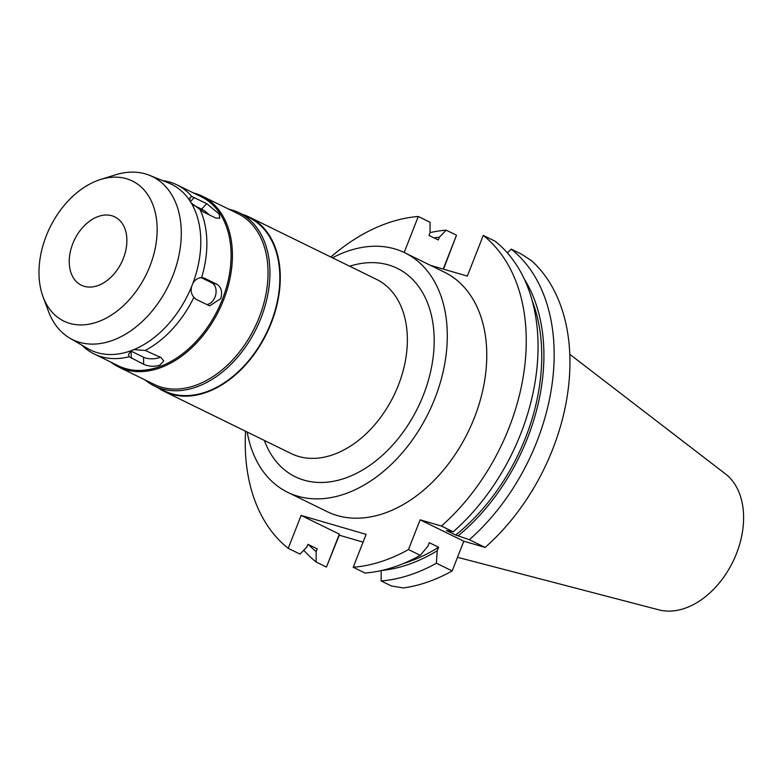 <?xml version="1.0" encoding="UTF-8"?>
<svg xmlns="http://www.w3.org/2000/svg" width="782" height="782" viewBox="0 0 782 782"><rect width="100%" height="100%" fill="white"/><g stroke="black" fill="none" stroke-linecap="round" stroke-linejoin="round"><path stroke-width="1.17" d="M123.351 258.412A38.035 26.138 -63.9 0 0 114.788 216.888A38.035 26.138 -63.9 0 0 72.775 243.681A38.035 26.138 -63.9 0 0 81.338 285.205A38.035 26.138 -63.9 0 0 123.351 258.412M46.226 235.949A77.975 53.577 116.1 0 1 100.516 179.508A77.975 53.577 116.1 0 1 149.909 266.144A77.975 53.577 116.1 0 1 94.339 322.966A77.975 53.577 116.1 0 1 43.069 296.857A77.975 53.577 116.1 0 1 46.226 235.949M100.516 179.508L115.374 174.855A90.761 62.364 116.1 0 1 149.597 175.344A90.761 62.364 116.1 0 1 172.861 275.694A90.761 62.364 -63.9 0 1 69.881 338.176L87.584 348.489A92.237 63.371 -63.9 0 0 131.259 350.639L128.502 354.559L129.147 356.739L143.683 364.304C148.717 366.523 154.083 366.817 159.792 365.194L163.751 360.971L160.975 357.54L145.237 350.453L133.81 349.642A92.237 63.371 -63.9 0 0 191.61 286.544C190.613 290.757 191.375 294.355 193.877 297.356L196.253 299.408L209.635 305.87L220.72 298.685C222.645 291.999 221.394 287.219 216.956 284.316L204.552 278.245L201.59 277.659C197.826 277.835 194.913 279.76 192.841 283.416L191.61 286.544M43.069 296.857L48.504 311.451A90.761 62.364 -63.9 0 0 69.881 338.176M133.81 349.642L131.259 350.639M160.3 357.208A11.407 4.966 -1.1 0 1 159.636 357.491A11.407 4.966 -1.1 0 1 143.546 357.227L131.141 351.147A11.407 4.966 -1.1 0 1 130.75 350.942M129.147 356.739A94.143 64.681 116.1 0 1 94.153 353.953A94.143 64.681 116.1 0 1 81.993 345.233M94.153 353.953L118.356 365.8A94.143 64.681 -63.9 0 0 222.332 299.477A94.143 64.681 -63.9 0 0 201.14 196.693L176.937 184.845A94.143 64.681 116.1 0 1 191.903 196.605L189.909 197.484L189.938 200.906L191.267 203.037A92.237 63.371 116.1 0 1 192.841 283.416M193.877 297.356A94.143 64.681 116.1 0 1 145.237 350.453M149.597 175.344L168.599 183.008A92.237 63.371 116.1 0 1 189.938 200.906M162.597 180.583A94.143 64.681 116.1 0 1 176.937 184.845M191.267 203.037L203.252 211.922L215.666 217.992L219.801 218.256L219.068 213.945L206.673 203.584L191.903 196.605M200.27 210.016A94.143 64.681 116.1 0 1 201.59 277.659M193.486 192.939A95.091 65.336 116.1 0 1 202.176 196.145A95.091 65.336 116.1 0 1 223.584 299.956A95.091 65.336 116.1 0 1 118.561 366.953A95.091 65.336 116.1 0 1 110.702 362.046M118.561 366.953L154.181 384.392A95.091 65.336 -63.9 0 0 259.204 317.394A95.091 65.336 -63.9 0 0 237.796 213.574L202.176 196.145M228.813 209.175A96.421 66.255 116.1 0 1 239.253 212.812A96.421 66.255 116.1 0 1 260.963 318.078A96.421 66.255 116.1 0 1 154.465 386.015A96.421 66.255 116.1 0 1 145.188 379.993M154.465 386.015L164.386 390.873A96.421 66.255 -63.9 0 0 270.885 322.937A96.421 66.255 -63.9 0 0 249.175 217.67L239.253 212.812M242.694 214.493A96.997 66.646 116.1 0 1 249.429 217.152A96.997 66.646 116.1 0 1 271.266 323.054A96.997 66.646 116.1 0 1 164.142 391.381A96.997 66.646 116.1 0 1 157.905 387.696M164.142 391.381L291.227 453.599A96.997 66.646 -63.9 0 0 398.351 385.262A96.997 66.646 -63.9 0 0 376.513 279.37L249.429 217.152M264.355 440.442A116.01 79.705 -63.9 0 0 340.6 479.601A116.01 79.705 -63.9 0 0 423.404 395.027A116.01 79.705 -63.9 0 0 349.652 266.222M332.487 257.816A133.321 91.602 116.1 0 1 404.9 252.821A133.321 91.602 116.1 0 1 434.909 398.37A133.321 91.602 116.1 0 1 287.659 492.298A133.321 91.602 116.1 0 1 247.19 432.045M287.659 492.298L327.13 511.623A133.321 91.602 -63.9 0 0 474.381 417.696A133.321 91.602 -63.9 0 0 444.362 272.146L404.9 252.821M245.577 431.253A185.432 127.407 116.1 0 0 288.226 548.338L301.129 515.436L366.113 534.36L353.22 567.263A185.432 127.407 116.1 0 0 408.478 549.551L420.13 519.825L441.439 526.032A185.432 127.407 116.1 0 0 509.023 427.783A185.432 127.407 116.1 0 0 483.266 235.421L495.065 241.198A185.432 127.407 -63.9 0 1 520.822 433.56A185.432 127.407 -63.9 0 1 453.228 531.809L441.439 526.032M330.864 257.024A185.432 127.407 116.1 0 1 418.272 216.497L404.177 252.469M483.266 235.421L467.333 276.095L430.559 265.381M453.228 531.809L446.395 530.489L455.701 535.044L469.356 539.697L485.123 547.42A185.432 127.407 -63.9 0 0 552.708 449.171A185.432 127.407 -63.9 0 0 531.604 260.748L521.486 254.14L511.184 249.096A185.432 127.407 116.1 0 1 536.941 441.449A185.432 127.407 116.1 0 1 469.356 539.697M420.13 519.825L463.814 541.212L485.123 547.42M507.42 252.967L511.184 249.096M443.511 269.155L456.502 235.206L446.19 230.162L439.376 237.21L438.291 239.957L428.986 235.402L430.061 232.655L430.071 222.274L418.272 216.497M456.502 235.206L443.228 269.076M288.226 548.338L300.024 554.115L306.847 547.068L307.922 544.321L317.228 548.876L316.153 551.623L316.143 562.004L326.456 567.048L339.349 534.145L301.129 515.436M363.063 542.131L339.251 535.201L339.349 534.145M408.478 549.551L420.276 555.328A185.432 127.407 -63.9 0 1 365.018 573.04L353.22 567.263M463.814 541.212L452.162 570.938A185.432 127.407 -63.9 0 1 403.375 587.956L391.44 585.982L381.137 580.928L381.147 570.547M420.276 555.328L427.92 546.178L429.279 542.698L438.594 547.263L437.226 550.743L436.395 563.216L452.162 570.938M339.251 535.201L326.456 567.048M524.253 278.998A176.38 121.19 116.1 0 1 527.527 438.037A176.38 121.19 116.1 0 1 458.193 535.768M455.701 535.044A173.545 119.235 -63.9 0 0 525.631 437.48A173.545 119.235 -63.9 0 0 532.151 300.591M316.143 562.004A185.432 127.407 116.1 0 1 303.787 550.235M430.061 232.606A185.432 127.407 116.1 0 1 446.19 230.162M316.153 551.623A176.38 121.19 116.1 0 1 308.646 544.673M434.02 237.855A176.38 121.19 116.1 0 1 439.376 237.21M436.395 563.216A185.432 127.407 116.1 0 1 381.137 580.928M437.226 550.743A176.38 121.19 116.1 0 1 381.538 570.508M403.444 563.509A173.545 119.235 -63.9 0 0 438.594 547.263M457.509 557.302L658.943 609.872A76.401 52.492 -63.9 0 0 736.507 553.519A76.401 52.492 -63.9 0 0 725.491 473.951L569.775 354.295M201.257 277.669L211.736 282.791A11.407 8.231 -73.8 0 1 215.03 297.023A11.407 8.231 -73.8 0 1 206.731 304.54M192.861 204.864L201.58 209.136A11.407 3.265 -137.5 0 1 209.253 214.855M131.141 351.147L131.278 358.224M143.683 364.304L143.546 357.227M204.552 278.245L202.616 277.678M211.736 282.791L216.956 284.316M194.259 197.504L190.397 201.727M201.58 209.136L206.673 203.584"/></g></svg>
